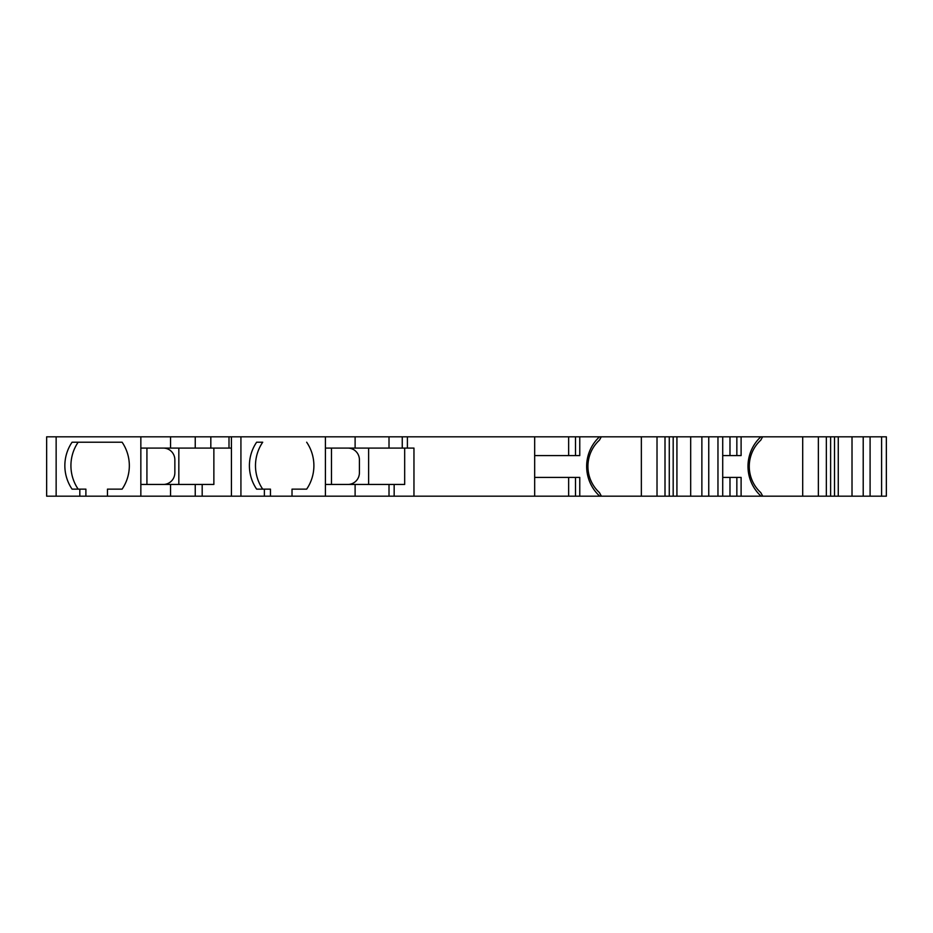 <?xml version="1.0" encoding="UTF-8"?>
<svg xmlns="http://www.w3.org/2000/svg" width="933" height="933" viewBox="0 0 933 933"><rect width="100%" height="100%" fill="white"/><g stroke="black" fill="none" stroke-linecap="round" stroke-linejoin="round"><path stroke-width="1.4" d="M830.615 496.181L830.615 436.819L818.358 436.819L818.358 496.181L863.212 496.181L863.212 436.819L881.603 436.819L881.603 496.181L863.212 496.181M818.358 496.181L802.695 496.181L802.695 436.819L818.358 436.819M722.713 455.584L741.105 455.584L741.105 436.819L762.599 436.819L760.78 440.154A35.197 34.544 90 0 0 760.78 492.612L762.727 496.181L761.106 496.181L802.695 496.181M729.979 477.416L729.979 496.181L761.106 496.181A39.909 39.174 90 0 1 760.85 436.819L802.695 436.819M729.979 496.181L708.753 496.181L708.753 436.819L717.967 436.819L717.967 496.181M701.873 496.181L701.873 436.819L690.677 436.819L690.677 496.181L708.753 496.181M690.677 496.181L676.926 496.181L676.926 436.819L690.677 436.819M641.356 496.181L599.767 496.181L601.388 496.181L599.441 492.612A35.197 34.544 90 0 1 599.441 440.154L601.26 436.819L599.511 436.819L641.356 436.819L641.356 496.181L676.926 496.181M534.667 455.584L579.766 455.584L579.766 436.819L599.511 436.819A39.909 39.174 90 0 0 599.767 496.181L568.64 496.181L568.64 477.416M231.431 448.085L229.005 448.085L229.005 436.819L325.407 436.819L325.407 448.085L402.251 448.085L402.251 436.819L534.667 436.819L534.667 496.181L568.64 496.181M534.667 496.181L355.111 496.181L355.111 484.449L325.407 484.449L325.407 496.181L355.111 496.181M325.407 496.181L56.143 496.181L56.143 436.819L210.823 436.819L210.823 448.085L195.242 448.085L195.242 436.819M56.143 436.819L46.65 436.819L46.65 496.181L56.143 496.181M881.603 436.819L886.35 436.819L886.35 496.181L881.603 496.181M389.014 448.085L389.014 436.819L325.407 436.819M355.111 448.085L355.111 436.819M407.394 436.819L407.394 448.085L413.96 448.085L413.96 496.181M826.346 436.819L826.346 496.181M741.105 436.819L717.967 436.819M673.183 496.181L673.183 436.819L641.356 436.819M669.276 496.181L669.276 436.819M579.766 436.819L534.667 436.819M264.377 496.181L264.377 489.137L270.453 489.137L270.453 496.181M402.251 436.819L389.014 436.819M657.019 496.181L657.019 436.819M347.904 484.449A11.732 11.511 -90 0 0 359.415 472.716L359.415 459.817A11.732 11.511 -90 0 0 347.904 448.085M368.617 448.085L368.617 484.449M722.713 477.416L741.105 477.416L741.105 496.181M264.377 489.137L256.633 489.137A41.064 40.306 -90 0 1 256.633 442.219L262.709 442.219A41.064 40.306 -90 0 0 262.709 489.137M202.181 496.181L202.181 484.449L213.867 484.449L213.867 448.085M665.007 496.181L665.007 436.819M306.665 442.219A41.064 40.306 90 0 1 306.665 489.137L292.017 489.137L292.017 496.181M140.848 436.819L140.848 496.181M146.924 484.449L146.924 448.085M85.894 496.181L85.894 489.137L72.074 489.137A41.064 40.306 -90 0 1 72.074 442.219L122.106 442.219A41.064 40.306 90 0 1 122.106 489.137L113.534 489.137M325.407 448.085L325.407 484.449M355.111 484.449L389.014 484.449L389.014 496.181M389.014 484.449L404.677 484.449L404.677 448.085M838.266 496.181L838.266 436.819L834.522 436.819L834.522 496.181M195.242 496.181L195.242 484.449L170.552 484.449L170.552 496.181M202.181 484.449L195.242 484.449M306.665 489.137L298.094 489.137M838.266 436.819L852.016 436.819L852.016 496.181M534.667 477.416L579.766 477.416L579.766 496.181M231.431 436.819L231.431 496.181M163.345 484.449A11.732 11.511 -90 0 0 174.856 472.716L174.856 459.817A11.732 11.511 -90 0 0 163.345 448.085M122.106 489.137L107.458 489.137L107.458 496.181M122.106 442.219L78.15 442.219A41.064 40.306 -90 0 0 78.15 489.137M834.522 436.819L830.615 436.819M195.242 448.085L170.552 448.085L170.552 436.819M79.818 496.181L79.818 489.137M870.092 496.181L870.092 436.819M140.848 484.449L170.552 484.449M178.833 448.085L178.833 484.449M673.183 436.819L676.926 436.819M140.848 448.085L170.552 448.085M331.483 484.449L331.483 448.085M229.005 448.085L210.823 448.085M394.158 496.181L394.158 484.449M852.016 436.819L863.212 436.819M229.005 436.819L210.823 436.819M701.873 436.819L708.753 436.819M402.251 448.085L407.394 448.085M729.979 455.584L729.979 436.819M568.64 455.584L568.64 436.819M736.848 455.584L736.848 436.819M240.924 436.819L240.924 496.181M575.509 455.584L575.509 436.819M575.509 496.181L575.509 477.416M736.848 477.416L736.848 496.181M722.713 436.819L722.713 496.181"/></g></svg>
